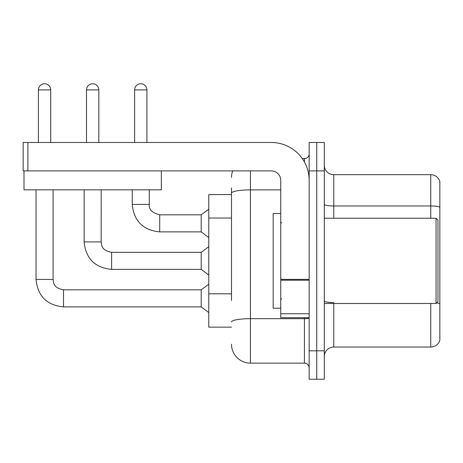 <?xml version="1.0" encoding="UTF-8"?>
<svg xmlns="http://www.w3.org/2000/svg" width="463" height="463" viewBox="0 0 463 463"><rect width="100%" height="100%" fill="white"/><g stroke="black" fill="none" stroke-linecap="round" stroke-linejoin="round"><path stroke-width="0.69" d="M231.5 211.412L231.5 187.937L231.5 194.564L208.772 194.564L208.772 327.15L231.5 327.15M324.308 356.51A9.468 9.468 0 0 1 333.782 347.042L430.758 347.042L430.758 303.473M316.733 350.827L316.733 379.238L324.308 379.238L324.308 350.827L316.733 350.827L316.733 379.238L309.157 379.238L309.157 350.827L316.733 350.827L316.733 170.888L316.733 350.827M309.157 350.827L309.157 142.477L316.733 142.477L316.733 170.888L316.733 142.477L324.308 142.477L324.308 350.827M439.85 181.496A9.468 9.468 0 0 0 430.758 174.678A9.468 9.468 0 0 1 439.85 181.496L439.85 340.218A9.468 9.468 0 0 1 430.758 347.042M439.85 207.164A9.468 1.644 180 0 0 430.758 205.983L430.758 174.678L333.782 174.678A9.468 9.468 0 0 1 324.308 165.204A9.468 9.468 0 0 0 333.782 174.678L333.782 218.241M439.85 207.297L439.85 303.763A9.468 1.644 180 0 0 436.609 302.929M231.5 300.435L231.5 187.937M250.442 170.888L250.442 363.137L304.423 363.137L304.423 317.682M302.27 158.577L304.423 158.577A4.734 4.734 0 0 0 309.157 153.843M309.157 367.877A4.734 4.734 0 0 0 304.423 363.137M231.5 177.52A18.942 18.942 0 0 1 232.698 170.888M250.442 363.137A18.942 18.942 0 0 1 231.5 344.2M309.157 317.682L280.746 317.682L280.746 279.386L309.157 279.386M309.157 180.362A37.879 37.879 0 0 0 271.277 142.477L27.884 142.477L27.884 170.888L271.277 170.888A9.468 9.468 0 0 1 280.746 180.362L280.746 279.386M27.884 170.888L23.15 170.888L23.15 142.477L27.884 142.477M280.746 213.507L273.17 213.507L273.17 308.213L280.746 308.213M436.059 303.473L437.957 301.581L437.957 220.133L436.059 218.241L436.059 303.473L324.308 303.473M161.327 170.888L161.327 189.83L24.001 189.83L24.001 170.888M38.4 142.477L38.4 89.915A6.158 6.158 0 0 1 44.552 83.762A6.158 6.158 0 0 1 50.71 89.915L50.71 142.477M36.027 189.83L36.027 279.421L53.077 279.421C53.656 282.731 53.048 287.76 63.495 289.838L201.197 289.838L201.197 306.882L63.495 306.882L63.495 289.855M53.077 279.421L53.077 189.83M86.506 142.477L86.506 89.915A6.158 6.158 0 0 1 92.664 83.762A6.158 6.158 0 0 1 98.822 89.915L98.822 142.477M111.606 269.379C94.944 267.736 85.788 258.58 84.139 241.917C85.788 258.58 94.944 267.736 111.606 269.379C94.944 267.736 85.788 258.58 84.139 241.917C85.788 258.58 94.944 267.736 111.606 269.379C94.944 267.736 85.788 258.58 84.139 241.917C85.788 258.58 94.944 267.736 111.606 269.379C94.944 267.736 85.788 258.58 84.139 241.917C85.788 258.58 94.944 267.736 111.606 269.379C94.944 267.736 85.788 258.58 84.139 241.917L101.189 241.917C101.762 245.228 101.154 250.257 111.606 252.335L201.197 252.335L201.197 269.379L111.606 269.379L111.606 252.352M134.617 142.477L134.617 89.915A6.158 6.158 0 0 1 140.775 83.762A6.158 6.158 0 0 1 146.927 89.915L146.927 142.477M132.25 189.83L132.25 204.414C133.894 221.077 143.05 230.233 159.712 231.876C143.05 230.233 133.894 221.077 132.25 204.414C133.894 221.077 143.05 230.233 159.712 231.876C143.05 230.233 133.894 221.077 132.25 204.414C133.894 221.077 143.05 230.233 159.712 231.876C143.05 230.233 133.894 221.077 132.25 204.414C133.894 221.077 143.05 230.233 159.712 231.876C143.05 230.233 133.894 221.077 132.25 204.414L149.294 204.414C148.721 209.467 152.194 212.939 159.712 214.832L201.197 214.832L201.197 231.876L159.712 231.876L159.712 214.849M231.5 218.044L208.772 218.044M231.5 293.808L208.772 293.808M333.782 303.473L333.782 347.042M430.758 218.241L430.758 205.983L333.782 205.983A9.468 1.644 0 0 1 324.308 204.339M324.308 170.888L309.157 170.888M333.782 302.582A9.468 1.644 -0 0 1 324.308 300.933M309.157 317.855A4.734 0.822 0 0 1 304.423 318.677L250.442 318.677A18.942 3.287 180 0 0 231.5 321.97M231.5 193.169A18.942 3.287 180 0 1 250.442 189.882L280.746 189.882M304.423 162.021L304.423 158.577M309.157 280.208L280.746 280.208M280.746 313.769L309.157 313.769M38.4 89.915L50.71 89.915M101.189 189.83L101.171 241.917M86.506 89.915L98.822 89.915M159.712 214.832C152.194 212.939 148.721 209.467 149.294 204.414L149.277 204.414C148.721 209.467 152.194 212.939 159.712 214.832C152.194 212.939 148.721 209.467 149.294 204.414C148.721 209.467 152.194 212.939 159.712 214.832C152.194 212.939 148.721 209.467 149.294 204.414C148.721 209.467 152.194 212.939 159.712 214.832C152.194 212.939 148.721 209.467 149.294 204.414L149.294 189.83M134.617 89.915L146.927 89.915M36.027 279.421C37.677 296.083 46.832 305.239 63.495 306.882C46.832 305.239 37.677 296.083 36.027 279.421C37.677 296.083 46.832 305.239 63.495 306.882C46.832 305.239 37.677 296.083 36.027 279.421C37.677 296.083 46.832 305.239 63.495 306.882C46.832 305.239 37.677 296.083 36.027 279.421C37.677 296.083 46.832 305.239 63.495 306.882C46.832 305.239 37.677 296.083 36.027 279.421C37.677 296.083 46.832 305.239 63.495 306.882M281.695 222.975L280.746 222.032M324.308 218.241L436.059 218.241M281.695 298.739L280.746 299.688M201.197 306.882L208.772 312.566M201.197 289.838L208.772 284.155M201.197 269.379L208.772 275.063M84.139 241.917L84.139 189.83M201.197 252.335L208.772 246.652M201.197 231.876L208.772 237.56M201.197 214.832L208.772 209.149"/></g></svg>
